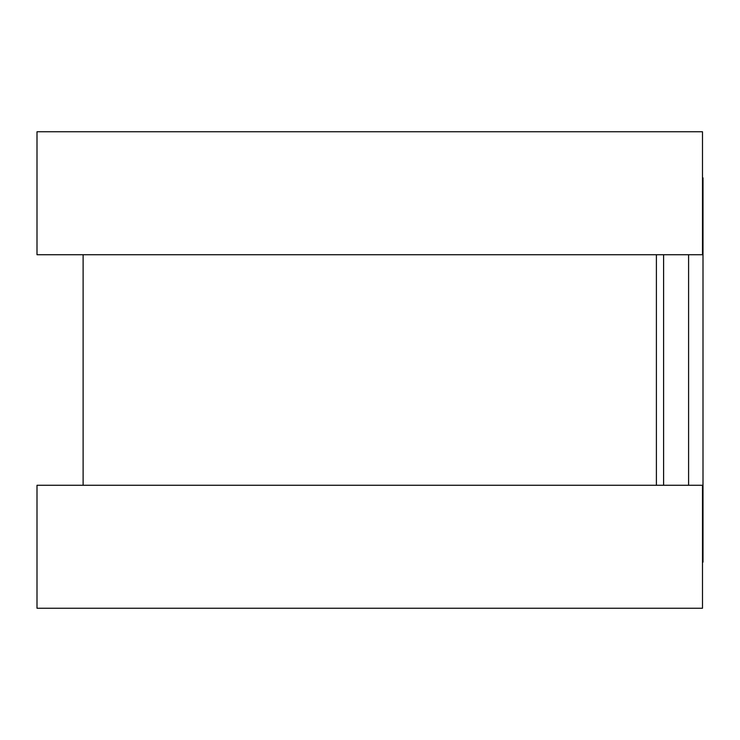 <?xml version="1.0" encoding="UTF-8"?>
<svg xmlns="http://www.w3.org/2000/svg" width="740" height="740" viewBox="0 0 740 740"><rect width="100%" height="100%" fill="white"/><g stroke="black" fill="none" stroke-linecap="round" stroke-linejoin="round"><path stroke-width="1.11" d="M702.501 177.878L703 177.878L703 562.123L702.501 562.123M83.111 254.727L83.111 485.274M656.399 254.727L656.399 485.274M37 131.766L37 254.727L702.501 254.727L702.501 131.766L37 131.766M37 485.274L37 608.234L702.501 608.234L702.501 485.274L37 485.274M663.595 254.727L663.595 485.274M688.598 254.727L688.598 485.274"/></g></svg>
